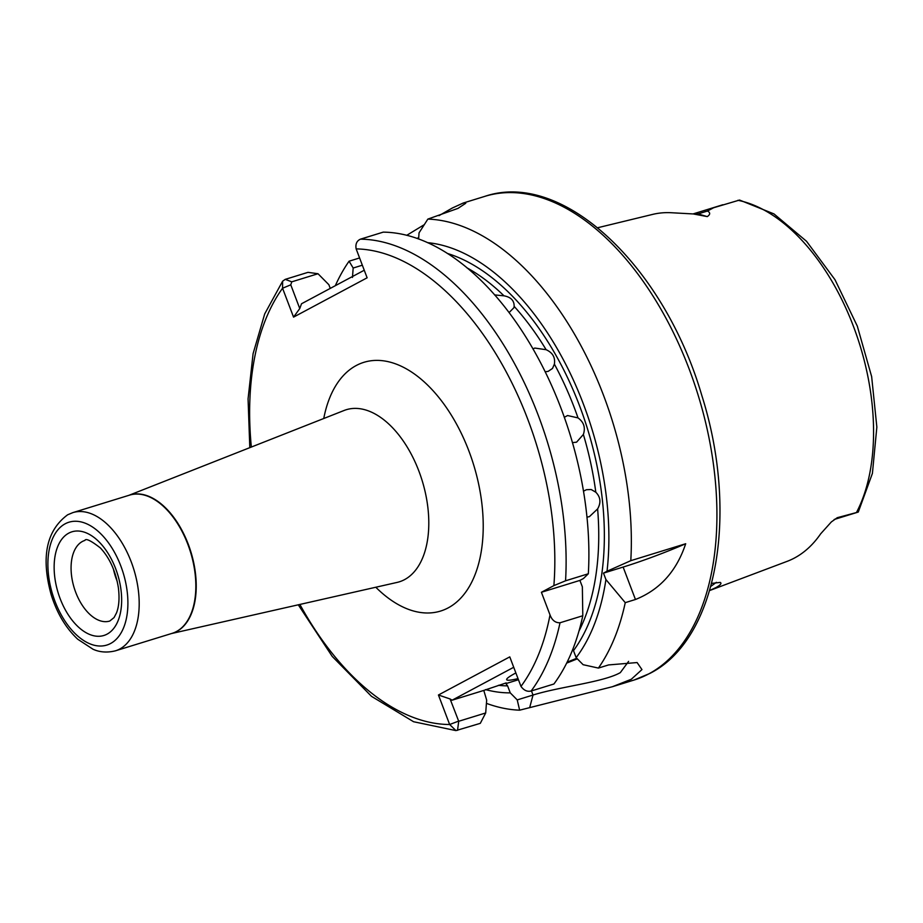<?xml version="1.0" encoding="UTF-8"?>
<svg xmlns="http://www.w3.org/2000/svg" width="923" height="923" viewBox="0 0 923 923"><rect width="100%" height="100%" fill="white"/><g stroke="black" fill="none" stroke-linecap="round" stroke-linejoin="round"><path stroke-width="1.38" d="M710.802 586.417L716.34 582.332M711.61 583.394L720.171 582.401C721.994 583.255 720.563 584.997 715.879 587.616L709.649 590.478M578.963 631.101A220.943 126.832 -107.1 0 0 597.619 508.919C601.185 502.643 600.585 497.082 595.808 492.224A220.943 126.832 -107.1 0 0 583.371 434.456C585.632 427.661 583.855 422.146 578.017 417.911A220.943 126.832 -107.1 0 0 554.377 364.112C555.45 357.489 552.692 352.69 546.128 349.702A220.943 126.832 -107.1 0 0 514.146 306.355C514.261 300.598 510.881 297.091 503.993 295.822A220.943 126.832 -107.1 0 0 466.911 267.82M597.619 508.919L589.359 516.684L586.947 517.111M583.463 491.186L586.44 489.709L591.182 489.525L595.808 492.224M583.371 434.456L576.587 442.163L572.422 442.648M564.276 417.334L567.576 415.535L578.017 417.911M514.146 306.355L513.926 307.671L509.542 312.124M494.601 294.922L503.993 295.822M554.377 364.112L552.519 368.439L548.17 371.358L545.124 371.819M532.906 348.894L534.832 348.063L546.128 349.702M709.637 590.547L787.146 561.346A184.9 106.145 -107.1 0 0 794.507 558A184.9 106.145 -107.1 0 0 820.662 533.817L831.346 521.933L837.253 517.699A23.144 13.28 72.9 0 1 835.523 518.934A23.144 13.28 72.9 0 1 834.161 519.499L858.275 512.057L837.253 517.699M515.876 672.936A56.245 5.1 159.2 0 0 515.23 673.282A56.245 5.1 159.2 0 0 506.669 679.674A56.245 5.1 159.2 0 0 518.022 678.601M566.664 663.095A64.275 5.826 159.2 0 0 577.325 658.837M427.476 242.645A232.181 133.281 72.9 0 1 607.022 571.245L603.492 573.125L605.926 579.552L625.252 602.65A253.087 145.292 72.9 0 1 598.404 668.079L608.603 664.929L637.101 662.552L641.958 669.579L631.286 679.27L612.387 686.724L519.637 710.179L517.226 699.911L533.021 695.042C559.58 686.677 603.4 682.259 620.325 672.625L628.598 661.376M519.637 710.179A253.087 145.292 72.9 0 1 486.433 703.361M335.314 285.703A253.087 145.292 72.9 0 1 349.079 261.197L359.589 257.955M406.743 235.319L424.268 224.67M438.99 215.659L452.282 208.033L463.208 203.037L465.769 203.256L457.993 208.379L427.857 219.097A253.087 145.292 72.9 0 1 630.79 560.676L607.022 571.245M447.251 253.41A224.97 129.139 72.9 0 1 586.705 426.311A224.97 129.139 72.9 0 1 573.483 650.646L572.779 649.365M722.859 204.744L693.15 213.905A23.144 13.28 72.9 0 1 698.053 213.94L707.283 216.605C710.387 214.459 710.456 212.613 707.468 211.032L713.617 207.744L739.565 200.049L773.982 213.917L806.529 241.284L835.003 279.727L857.305 326.107L871.647 376.619L876.85 427.084L872.408 473.407L858.275 512.057M685.697 543.739C676.547 571.21 659.807 589.797 635.451 599.5L623.129 567.068A64.275 5.826 159.2 0 0 685.697 543.739L630.79 560.676M625.252 602.65L635.451 599.5M605.926 579.552A232.181 133.281 72.9 0 1 576.148 657.649L583.117 664.698L598.404 668.079M582.794 615.745A253.087 145.292 72.9 0 1 553.915 684.001L531.14 691.015C527.287 691.95 523.895 690.416 520.976 686.389A245.057 140.677 -107.1 0 0 550.016 614.926C552.046 620.291 555.381 622.91 560.019 622.771L582.794 615.745L582.355 586.82L579.909 580.405L583.451 578.513L588.332 573.771L565.557 580.798L553.881 585.62L541.409 592.278L550.016 614.926M362.335 265.201L353.174 268.028L352.459 277.454M353.174 268.028L349.079 261.197M517.226 699.911L510.257 692.861A232.181 133.281 72.9 0 1 485.556 689.608M510.257 692.861L507.592 685.858A224.97 129.139 72.9 0 1 498.432 685.304M506.185 682.905L483.79 690.427L486.675 700.13L485.694 712.96L480.295 723.344L455.939 730.601L449.651 724.509L438.437 694.996L509.773 656.876L520.976 686.389M330.272 288.391L328.876 284.722L318.008 273.739L291.783 281.827L290.768 284.826L299.767 308.547L301.521 303.759L364.25 270.231M588.332 573.771A253.087 145.292 72.9 0 0 383.241 232.135L360.466 239.161C356.74 240.845 355.297 244.087 356.151 248.898L367.123 277.8L293.549 317.12L282.565 288.23L282.611 281.203L285.23 279.369L308.005 272.343L318.008 273.739M427.857 219.097L419.065 232.815L418.592 239.011M573.483 650.646L576.148 657.649M518.449 679.732L505.931 683.597L507.592 685.858M707.283 216.605L693.381 213.951L671.909 212.763A186.504 107.068 -107.1 0 0 652.63 214.401L597.723 227.727M567.149 662.114A56.245 5.1 159.2 0 0 576.748 658.261M513.719 667.271L452.108 700.199L483.79 690.427M452.108 700.199L450.089 698.965L458.719 721.278L485.694 712.96M418.707 237.465L417.115 238.48M579.909 580.405L541.409 592.278M623.129 567.068L603.492 573.125M290.768 284.826L282.565 288.23A245.057 140.677 -107.1 0 0 251.344 447.055M299.767 308.547L293.549 317.12M299.883 604.438A245.057 140.677 -107.1 0 0 449.651 724.509L458.523 721.151M438.437 694.996L450.089 698.965M117.209 581.328A42.181 24.217 72.9 0 1 113.425 569.053M107.08 634.136A54.238 31.128 72.9 0 1 60.099 598.508A54.238 31.128 72.9 0 1 68.717 533.159A54.238 31.128 72.9 0 1 115.698 568.787A54.238 31.128 72.9 0 1 107.08 634.136M82.412 541.466A42.181 24.217 -107.1 0 0 74.913 590.097A42.181 24.217 -107.1 0 0 109.756 621.041L114.06 617.568L116.494 612.941C118.998 606.584 119.632 598.231 118.398 587.893C115.733 571.372 109.745 558.069 100.411 547.974C90.973 540.636 85.804 538.121 84.893 540.428A42.181 24.217 -107.1 0 0 82.412 541.466M529.837 707.03L533.021 695.042L531.463 690.923M323.754 418.511A130.131 74.705 72.9 0 1 356.197 365.543A130.131 74.705 72.9 0 1 468.919 451.047A130.131 74.705 72.9 0 1 448.243 607.853A130.131 74.705 72.9 0 1 375.799 587.236M171.459 633.547L397.098 582.413A90.039 51.688 -107.1 0 0 404.597 579.609A90.039 51.688 -107.1 0 0 419.942 473.949A90.039 51.688 -107.1 0 0 344.071 410.493L128.839 495.351M129.07 495.27A72.329 41.523 72.9 0 1 189.4 547.362A72.329 41.523 72.9 0 1 176.789 631.447A72.329 41.523 72.9 0 1 171.701 633.466M115.49 650.807L172.139 633.34A72.306 41.512 -107.1 0 0 176.397 631.563A72.306 41.512 -107.1 0 0 189.25 548.193A72.306 41.512 -107.1 0 0 129.508 495.143L72.871 512.611A72.306 41.512 72.9 0 1 132.6 565.661A72.306 41.512 72.9 0 1 119.759 649.031A72.306 41.512 72.9 0 1 115.49 650.807C103.018 653.922 95.081 650.092 93.096 649.284L77.728 639.224C65.821 628.044 56.972 613.207 51.18 594.735C40.854 557.192 46.346 530.54 67.667 514.78L72.871 512.611M65.164 523.803A64.275 36.897 -107.1 0 0 54.953 601.254A64.275 36.897 -107.1 0 0 110.622 643.481A64.275 36.897 -107.1 0 0 120.844 566.041A64.275 36.897 -107.1 0 0 65.164 523.803M484.783 196.38C562.903 169.705 664.099 266.482 701.722 395.171C739.092 512.9 717.759 639.327 649.827 673.444L633.974 680.066A253.087 145.292 -107.1 0 0 648.881 673.836A253.087 145.292 -107.1 0 0 693.865 382.064A253.087 145.292 -107.1 0 0 484.783 196.38L463.208 203.037M856.463 512.507A182.939 105.014 -107.1 0 0 853.44 326.338A182.939 105.014 -107.1 0 0 737.869 200.303M560.019 622.771A253.087 145.292 72.9 0 1 531.14 691.015M553.881 585.62A245.057 140.677 -107.1 0 0 356.151 248.898M360.466 239.161A253.087 145.292 72.9 0 1 565.557 580.798M291.783 281.827L285.23 279.369M457.52 730.358L458.719 721.278M694.558 214.217A12.057 9.242 -73.9 0 0 698.053 213.94L707.468 211.032M633.974 680.066L612.387 686.724M282.611 281.203L264.705 313.912L253.087 353.671L248.068 398.863L249.81 447.655M298.279 604.807L332.245 656.438L371.484 696.323L413.573 721.728L455.939 730.601"/></g></svg>
